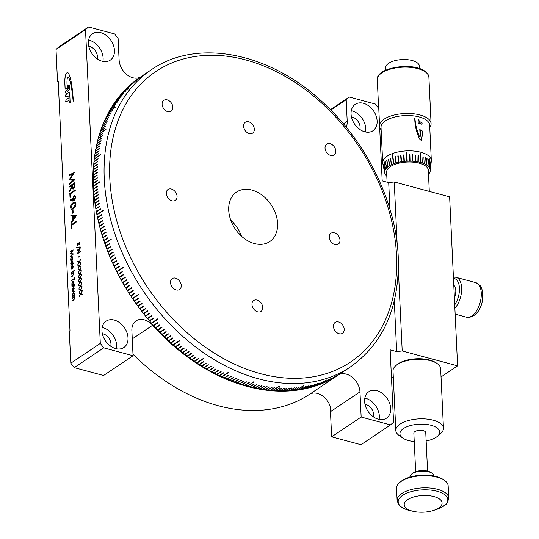 <?xml version="1.0" encoding="UTF-8"?>
<svg xmlns="http://www.w3.org/2000/svg" width="539" height="539" viewBox="0 0 539 539"><rect width="100%" height="100%" fill="white"/><g stroke="black" fill="none" stroke-linecap="round" stroke-linejoin="round"><path stroke-width="0.81" d="M364.613 401.44A15.9 11.541 56.2 0 0 372.725 416.371A15.9 11.541 56.2 0 0 386.503 418.149A15.9 11.541 56.2 0 0 390.681 408.447A15.9 11.541 56.2 0 0 382.569 393.524A15.9 11.541 56.2 0 0 368.791 391.745A15.9 11.541 56.2 0 0 364.613 401.44M379.112 419.396A15.9 11.541 56.2 0 0 379.335 416.061A15.9 11.541 56.2 0 0 364.836 398.105M373.399 416.869A8.941 6.495 56.2 0 0 373.635 414.525A8.941 6.495 56.2 0 0 365.011 404.351M101.945 330.831A15.9 11.541 56.2 0 0 110.057 345.762A15.9 11.541 56.2 0 0 123.835 347.54A15.9 11.541 56.2 0 0 128.012 337.838A15.9 11.541 56.2 0 0 119.907 322.908A15.9 11.541 56.2 0 0 106.129 321.136A15.9 11.541 56.2 0 0 101.945 330.831M116.444 348.787A15.9 11.541 56.2 0 0 116.667 345.452A15.9 11.541 56.2 0 0 102.167 327.496M110.738 346.26A8.941 6.495 56.2 0 0 110.967 343.916A8.941 6.495 56.2 0 0 102.343 333.742M88.396 43.423A15.9 11.541 56.2 0 0 96.501 58.353A15.9 11.541 56.2 0 0 110.279 60.132A15.9 11.541 56.2 0 0 114.463 50.43A15.9 11.541 56.2 0 0 106.351 35.5A15.9 11.541 56.2 0 0 92.573 33.721A15.9 11.541 56.2 0 0 88.396 43.423M102.895 61.372A15.9 11.541 56.2 0 0 103.117 58.037A15.9 11.541 56.2 0 0 88.618 40.088M97.182 58.845A8.941 6.495 56.2 0 0 97.411 56.507A8.941 6.495 56.2 0 0 88.787 46.327M351.057 114.032A15.9 11.541 56.2 0 0 359.169 128.962A15.9 11.541 56.2 0 0 372.948 130.741A15.9 11.541 56.2 0 0 377.125 121.039A15.9 11.541 56.2 0 0 369.02 106.109A15.9 11.541 56.2 0 0 355.241 104.33A15.9 11.541 56.2 0 0 351.057 114.032M365.557 131.981A15.9 11.541 56.2 0 0 365.779 128.646A15.9 11.541 56.2 0 0 351.28 110.697M359.85 129.454A8.941 6.495 56.2 0 0 360.079 127.116A8.941 6.495 56.2 0 0 351.455 116.936M386.807 176.266A22.833 10.046 -2.7 0 1 385.971 175.404L385.843 175.242A22.833 10.046 -2.7 0 1 385.183 174.225L385.095 174.057A22.833 10.046 -2.7 0 1 384.738 172.992L383.512 167.002A23.783 10.463 177.3 0 1 383.478 166.827L384.705 172.817A22.833 10.046 -2.7 0 1 384.657 171.732L383.424 165.689A23.783 10.463 177.3 0 1 383.445 165.513L384.678 171.557A22.833 10.046 -2.7 0 1 384.934 170.465L383.714 164.375L385.001 170.29A22.833 10.046 -2.7 0 1 385.567 169.212L383.883 160.534L385.681 169.037A22.833 10.046 -2.7 0 1 386.544 167.986L385.392 161.788L386.706 167.824A22.833 10.046 -2.7 0 1 387.851 166.814L386.759 160.568L388.06 166.659A22.833 10.046 -2.7 0 1 389.468 165.709L388.693 159.274L389.717 165.567A22.833 10.046 -2.7 0 1 391.368 164.698L390.425 158.358L391.658 164.563A22.833 10.046 -2.7 0 1 393.524 163.782L392.311 154.787L392.635 154.666L393.841 163.661A22.833 10.046 -2.7 0 1 395.902 162.987L395.141 156.579L395.485 156.478L396.246 162.886A22.833 10.046 -2.7 0 1 398.456 162.32L397.802 155.886A23.783 10.463 177.3 0 1 398.166 155.805L398.82 162.232A22.833 10.046 -2.7 0 1 401.151 161.788L400.612 155.333L400.996 155.272L401.535 161.727A22.833 10.046 -2.7 0 1 403.954 161.41L403.529 154.942L403.92 154.902L404.344 161.37A22.833 10.046 -2.7 0 1 406.804 161.188L406.372 152.038L406.77 152.025L407.201 161.168A22.833 10.046 -2.7 0 1 409.667 161.121L409.485 154.646L409.876 154.646L410.064 161.127A22.833 10.046 -2.7 0 1 412.497 161.215L412.429 154.74L412.813 154.767L412.881 161.242A22.833 10.046 -2.7 0 1 415.246 161.464L415.293 155.003L415.663 155.05L415.616 161.511A22.833 10.046 -2.7 0 1 417.873 161.868L418.028 155.421L418.379 155.495L418.224 161.936A22.833 10.046 -2.7 0 1 420.332 162.421L420.696 153.352L420.663 162.508A22.833 10.046 -2.7 0 1 422.596 163.115L422.947 156.714L422.886 163.223A22.833 10.046 -2.7 0 1 424.611 163.93L425.049 157.57L424.873 164.051A22.833 10.046 -2.7 0 1 425.648 164.449A22.833 10.046 -2.7 0 1 426.362 164.867L427.083 158.682A23.783 10.463 177.3 0 0 426.868 158.54L426.585 165.001A22.833 10.046 -2.7 0 1 427.818 165.897L427.993 166.046A22.833 10.046 -2.7 0 1 428.943 167.016L429.94 158.378A24.174 10.632 177.3 0 0 429.805 158.217M383.512 167.002L383.512 167.002A23.783 10.463 177.3 0 0 383.512 167.002L382.784 163.465A24.343 10.706 -2.7 0 1 382.69 162.731A24.343 10.706 -2.7 0 1 399.022 151.769A24.343 10.706 -2.7 0 1 426.389 154.376A24.343 10.706 -2.7 0 1 431.321 160.44A24.343 10.706 -2.7 0 1 431.301 161.174L430.91 164.752A23.783 10.463 177.3 0 0 430.924 164.611L430.243 170.863A22.833 10.046 -2.7 0 1 429.981 171.954L429.92 172.13A22.833 10.046 -2.7 0 1 429.354 173.208L429.233 173.383A22.833 10.046 -2.7 0 1 428.492 174.306M383.781 164.2A23.783 10.463 177.3 0 0 383.714 164.375L385.001 170.29M383.997 160.359A24.174 10.632 177.3 0 0 383.883 160.534L385.681 169.037M385.553 161.626A23.783 10.463 177.3 0 0 385.392 161.788L386.706 167.824M386.962 160.413A23.783 10.463 177.3 0 0 386.759 160.568L387.858 166.814L386.968 160.413M388.686 159.274A23.783 10.463 177.3 0 0 388.444 159.416L389.475 165.716L388.693 159.274M390.708 158.23A23.783 10.463 177.3 0 0 390.425 158.358L391.375 164.698L390.708 158.23M392.628 154.666A24.174 10.632 177.3 0 0 392.311 154.787L393.841 163.667L392.635 154.666M395.485 156.478A23.783 10.463 177.3 0 0 395.141 156.579L395.902 162.987L396.246 162.886L395.485 156.478M400.996 155.272A23.783 10.463 177.3 0 0 400.612 155.333L401.157 161.794L401.535 161.727L400.996 155.272M403.92 154.902A23.783 10.463 177.3 0 0 403.529 154.942L403.954 161.41L404.344 161.37L403.92 154.902M406.77 152.025A24.174 10.632 177.3 0 0 406.372 152.038L406.804 161.188L407.201 161.168L406.77 152.025M409.667 161.121L409.485 154.639A23.783 10.463 177.3 0 1 409.876 154.646L410.064 161.127L409.667 161.121M412.813 154.767A23.783 10.463 177.3 0 0 412.429 154.74L412.497 161.215L412.881 161.242L412.813 154.767M415.663 155.05A23.783 10.463 177.3 0 0 415.293 155.003L415.246 161.471L415.616 161.511L415.663 155.05M418.379 155.488A23.783 10.463 177.3 0 0 418.028 155.421L417.873 161.875L418.224 161.943L418.379 155.488M421.02 153.44A24.174 10.632 177.3 0 0 420.696 153.352L420.332 162.421L421.02 153.44M423.236 156.822A23.783 10.463 177.3 0 0 422.947 156.714L422.886 163.223L423.236 156.822M425.305 157.691A23.783 10.463 177.3 0 0 425.049 157.57L424.873 164.058L425.305 157.691M419.915 131.718L420.568 132.304L420.454 129.906L419.814 129.576L419.915 131.718M414.774 118.23C414.747 125.493 416.479 132.655 419.962 139.709L421.464 140.329L422.576 133.645L422.455 131.071L420.615 129.993L420.764 133.2L420.15 136.663L419.43 136.421C416.795 130.438 415.313 124.401 414.976 118.304L414.774 118.23M418.257 123.613L419.18 124.044L419.12 122.744L421.693 124.132L422.118 123.896L422.071 122.865L419.052 121.208L419.005 120.305L418.055 119.362L418.257 123.613M421.693 124.132L422.118 123.896L422.017 122.892L419.005 121.241L418.965 120.332L418.015 119.388M429.772 127.514A25.832 11.359 177.3 0 0 431.079 123.64A25.832 11.359 177.3 0 0 425.85 117.212A25.832 11.359 177.3 0 0 398.045 114.221A25.832 11.359 177.3 0 0 379.544 124.92M379.658 127.217A25.832 11.359 177.3 0 0 381.134 129.805M419.531 68.561L419.416 66.182A16.891 7.431 177.3 0 0 412.187 60.509A16.891 7.431 177.3 0 0 409.067 59.876A16.891 7.431 177.3 0 0 395.383 60.523A16.891 7.431 177.3 0 0 385.675 67.779L385.783 70.151M429.3 191.385L428.303 170.23A20.866 9.176 177.3 0 0 425.305 165.783A20.866 9.176 177.3 0 0 420.016 163.405A20.866 9.176 177.3 0 0 419.537 163.263A20.866 9.176 177.3 0 0 419.207 163.176A20.866 9.176 177.3 0 0 397.533 163.512A20.866 9.176 177.3 0 0 386.618 172.19L387.09 182.169M399.594 482.58L400.592 481.718A24.639 10.834 -2.7 0 1 429.091 475.324A24.639 10.834 -2.7 0 1 443.516 479.69L444.594 480.458A25.832 11.359 177.3 0 0 429.468 475.876A25.832 11.359 177.3 0 0 399.594 482.58A25.832 11.359 177.3 0 0 396.549 488.294L397.122 500.455C399.77 508.486 401.063 506.02 403.866 508.493L410.294 510.655A24.841 10.921 177.3 0 1 400.228 497.308A24.841 10.921 177.3 0 1 429.839 490.012A24.841 10.921 177.3 0 1 447.538 498.218A24.841 10.921 177.3 0 1 436.583 509.416L433.504 510.42A18.953 8.334 177.3 0 0 441.865 501.876A18.953 8.334 177.3 0 0 428.364 495.617A18.953 8.334 177.3 0 0 405.773 501.182A18.953 8.334 177.3 0 0 413.453 511.37A18.953 8.334 177.3 0 0 417.927 512.05A18.953 8.334 177.3 0 0 433.504 510.42M397.122 500.455A25.832 11.359 177.3 0 1 430.041 488.038A25.832 11.359 177.3 0 1 448.731 498.023L448.158 485.861A25.832 11.359 177.3 0 0 444.594 480.458M411.345 474.307L412.348 473.444A10.733 4.716 -2.7 0 1 424.752 470.655A10.733 4.716 -2.7 0 1 431.038 472.562L432.116 473.323A11.925 5.242 177.3 0 0 425.136 471.207A11.925 5.242 177.3 0 0 411.345 474.307A11.925 5.242 177.3 0 0 409.943 476.941L409.95 477.096M433.767 475.971L433.76 475.816A11.925 5.242 177.3 0 0 432.116 473.323M427.568 471.106L425.756 432.635A5.963 2.621 177.3 0 0 421.444 430.331A5.963 2.621 177.3 0 0 413.844 433.194L415.663 471.672M395.815 365.658L396.812 364.795A22.651 9.965 -2.7 0 1 398.2 363.744A22.651 9.965 -2.7 0 1 436.273 362.936L437.351 363.697A23.844 10.49 177.3 0 0 397.277 364.553A23.844 10.49 177.3 0 0 395.815 365.658A23.844 10.49 177.3 0 0 393.005 370.926L395.815 430.472A23.844 10.49 -2.7 0 1 400.079 424.092A23.844 10.49 -2.7 0 1 426.531 419.039A23.844 10.49 -2.7 0 1 443.456 428.229A23.844 10.49 -2.7 0 1 440.646 433.497L437.311 436.374A19.869 8.739 177.3 0 0 430.176 425.062A19.869 8.739 177.3 0 0 403.509 428.532A19.869 8.739 177.3 0 0 402.694 438.005A19.869 8.739 177.3 0 0 414.242 441.522M443.456 428.229L440.646 368.683A23.844 10.49 177.3 0 0 437.351 363.697M426.147 440.963A19.869 8.739 177.3 0 0 436.091 437.297A19.869 8.739 177.3 0 0 437.311 436.374M69.827 95.955L68.864 96.272L68.958 98.246L66.122 99.176L65.704 101.696L69.066 100.591L69.133 101.972L69.679 102.632L70.131 102.437L69.827 95.955M69.807 95.605L69.686 93.052L67.025 91.569L69.511 89.333L69.322 85.324L68.824 85.202L68.958 88.059L65.219 91.435L65.286 92.849L67.732 93.874L65.899 94.473L65.482 97.033L69.807 95.605M68.642 85.162L68.109 85.034L68.258 88.201L68.776 88.032L68.642 85.162L68.177 85.047L68.325 88.18M67.388 88.47L68.082 88.255L67.927 84.987L67.213 84.812L67.388 88.47M67.698 72.435C65.401 73.068 64.478 77.34 64.923 85.256L65.111 89.191L67.213 88.531L66.984 83.639C66.91 78.957 67.355 76.76 68.325 77.037C70.387 80.466 71.997 88.511 73.156 101.164L73.351 101.11C72.219 84.421 70.333 74.867 67.698 72.435L67.395 72.307M68.231 76.989L68.386 77.05C70.454 80.486 72.064 88.531 73.223 101.177M80.203 246.909L80.223 247.354L76.626 247.731L76.605 247.286L80.203 246.909M78.431 256.766L78.108 257.541L78.465 256.773M79.3 261.698L80.702 259.232L79.556 261.779L80.843 262.19L80.863 262.675L79.327 262.183L77.865 264.75L79.071 262.102L77.724 261.671L77.697 261.179L79.334 261.705L80.709 259.293M79.678 269.675L81.079 267.209L79.934 269.756L81.221 270.167L81.241 270.659L79.705 270.167L78.243 272.734L79.449 270.086L78.101 269.655L78.074 269.163L79.711 269.689L81.086 267.27M80.055 277.659L81.456 275.193L80.311 277.74L81.598 278.151L81.618 278.643L80.075 278.151L78.62 280.711L79.826 278.07L78.472 277.632L78.451 277.147L80.089 277.666L81.456 275.254M80.432 285.643L81.834 283.177L80.688 285.724L81.975 286.135L81.995 286.62L80.452 286.128L78.97 288.21L80.203 286.047L78.849 285.616L78.829 285.131L80.466 285.65L81.834 283.238M80.81 293.627L82.211 291.161L81.066 293.708L82.346 294.119L82.373 294.604L80.83 294.112L79.348 296.187L80.574 294.031L79.226 293.6L79.206 293.108L80.843 293.634L82.211 291.222M70.697 260.916L71.054 260.27L70.569 259.144L71.593 256.571L72.812 257.629L72.435 259.32L72.839 259.043L72.859 259.468L70.663 260.943L71.02 260.263L70.542 259.138L71.593 256.571L72.172 256.436M71.64 269.21L70.959 268.024L72.004 265.532L72.758 265.437L73.23 266.509L72.866 268.186L72.118 269.076L71.977 265.99L71.222 267.789L71.559 269.19M71.674 269.217L70.993 268.031L72.004 265.532L72.758 265.437M74.146 271.05L74.112 270.261L73.87 270.8L74.328 270.49M74.267 278.427L74.335 279.876L74.288 278.845L71.593 280.657L71.572 280.233L74.301 278.434L74.22 277.396M71.876 286.701L74.072 285.232L74.092 285.657L71.896 287.125L74.072 285.259M71.99 289.099L74.119 286.196L72.61 288.736L74.247 288.877L72.718 291.033L74.348 291.013L74.369 291.458L72.098 291.404L73.627 289.241L71.99 289.099L74.119 286.249M72.408 297.946L74.604 296.477L74.227 297.164L74.726 298.188L73.675 300.223L72.549 300.971L74.059 299.475L74.449 298.296L73.816 297.508L72.428 298.37L72.408 297.946L74.604 296.511M76.444 215.587L71.229 223.234L71.188 222.405L72.859 219.993L72.677 216.139L70.885 216.011L70.845 215.182L76.444 215.587L70.845 215.182M70.346 207.555C70.602 205.177 71.505 203.594 73.048 202.812L75.096 202.091L76.026 203.742C75.777 206.147 74.874 207.758 73.317 208.58L71.289 209.247L70.38 207.562C70.636 205.184 71.539 203.601 73.082 202.819L73.048 202.812M69.821 193.413L75.224 189.789L75.258 190.55L70.414 193.804L70.562 197.065L70.009 197.436L69.821 193.413L75.224 189.816M68.992 175.781L68.952 175.013L74.409 172.514L70.144 179.103L74.753 179.736L69.396 184.486L69.363 183.718L73.216 180.302L69.181 179.844L72.927 173.982L68.992 175.781M56.009 49.426L59.095 46.738L88.598 26.95L85.506 29.638L56.009 49.426L57.518 81.51L58.199 81.059L69.969 330.636L69.288 331.094L70.804 363.185L100.308 343.397L103.731 347.844L133.059 355.727L103.555 375.508L74.227 367.625L70.804 363.185M85.506 29.638L100.308 343.397M69.551 186.966L69.511 186.238L74.887 182.606L74.982 186.278L73.695 188.906L72.92 189.101L72.085 186.878L69.74 191.668L69.693 190.725L72.044 185.935L72.01 185.315L69.518 186.993L69.484 186.224L74.887 182.633M72.576 201.027L69.989 200.036L70.232 199.248L72.536 200.131L73.931 195.596L74.8 195.381L75.716 197.186L74.18 200.932L72.549 201.02L69.989 200.036M72.455 209.947L73.014 209.577L73.169 212.838L72.61 213.208L72.455 209.947L73.014 209.604M71.296 224.763L76.7 221.138L76.74 221.9L71.889 225.147L72.044 228.415L71.492 228.785L71.296 224.763L76.706 221.165M74.537 295.089L72.361 296.982L72.725 296.302L72.239 295.177L73.297 292.616L73.877 292.475L73.297 292.616L74.51 293.667L74.133 295.359M74.753 284.585L74.793 285.374L74.753 284.585M74.793 285.374L74.786 284.592M71.869 285.771L72.226 285.124L71.741 283.999L72.765 281.425L73.984 282.476L73.6 284.174L74.011 283.898L74.032 284.322L71.835 285.791L72.192 285.118L71.714 283.986L72.765 281.425L73.344 281.291M71.269 273.819L73.466 272.35L73.088 273.037L73.587 274.061L72.536 276.096L71.411 276.844L72.92 275.341L73.311 274.162L72.677 273.381L71.289 274.243L71.269 273.819L73.466 272.377M71.202 272.37L73.398 270.901L73.419 271.319L71.222 272.795L73.398 270.928M73.937 262.924L73.951 263.349L70.872 265.417L71.236 264.737L70.75 263.611L71.808 261.044L72.388 260.91L71.808 261.044L73.021 262.102L72.624 263.807L73.937 262.924M70.232 251.753L70.211 251.322L73.243 249.934L70.872 253.593L73.432 253.95L70.461 256.584L72.576 254.26L70.333 253.909L72.415 250.75L70.232 251.753M80.621 289.632L82.022 287.166L80.877 289.712L82.164 290.123L82.184 290.615L80.641 290.123L79.159 292.199L80.385 290.043L79.038 289.611L79.017 289.12L80.655 289.645L82.022 287.226M80.244 281.654L81.645 279.182L80.5 281.735L81.787 282.146L81.807 282.631L80.264 282.14L78.782 284.215L80.015 282.059L78.66 281.627L78.64 281.136L80.277 281.661L81.645 279.249M79.866 273.671L81.268 271.205L80.122 273.751L81.409 274.162L81.429 274.647L79.893 274.156L78.431 276.723L79.637 274.075L78.283 273.644L78.263 273.158L79.9 273.677L81.268 271.265M79.489 265.687L80.89 263.221L79.745 265.767L81.032 266.178L81.052 266.67L79.516 266.178L78.054 268.739L79.26 266.091L77.912 265.66L77.885 265.175L79.523 265.693L80.897 263.281M79.961 255.742L79.637 256.517L79.994 255.749M77.198 250.628L77.178 250.204L80.183 248.196L77.973 252.98L80.331 251.396L80.351 251.821L77.353 253.835L79.556 249.052L77.198 250.628M77.737 245.905L76.861 245.104L77.448 243.224L77.171 244.895L77.724 245.481L78.815 242.894L79.631 242.233L79.26 242.321L80.021 243.015L79.57 244.612L79.711 243.177L79.294 242.739L77.333 246M77.468 245.535L78.007 245.11M79.577 244.591L79.738 243.183L79.294 242.739M58.232 81.706L57.518 81.51M330.212 406.386L331.647 436.826L360.975 444.709L390.479 424.921L393.564 422.232L390.155 349.851L396.67 351.603L402.202 350.963L457.591 365.853L449.62 196.85L394.231 181.96L397.135 243.574M441.037 376.956L457.591 365.853M346.186 127.184A15.9 11.541 56.2 0 0 347.204 121.295L346.186 99.715L330.791 110.037M88.598 26.95L114.666 33.957L118.095 38.397L119.112 59.977A15.9 11.541 56.2 0 0 127.029 74.759A15.9 11.541 56.2 0 0 140.686 76.888M393.329 377.785L391.449 377.28M330.42 109.666L349.279 97.027L375.346 104.034L378.769 108.474L382.185 180.855L388.7 182.606L394.231 181.96M133.059 355.727L131.873 330.575A15.9 11.541 -123.8 0 1 136.05 320.88A15.9 11.541 -123.8 0 1 152.631 325.253A178.847 129.879 56.2 0 0 338.162 375.131A15.9 11.541 -123.8 0 1 351.906 377.004A15.9 11.541 -123.8 0 1 359.964 391.893L361.15 417.038L390.479 424.921M132.992 354.264A178.847 129.879 56.2 0 0 309.346 394.454A15.9 11.541 -123.8 0 1 323.09 396.333A15.9 11.541 -123.8 0 1 331.141 411.223L359.964 391.893M331.647 436.826L361.15 417.038M103.731 347.844L74.227 367.625M398.361 269.534L402.202 350.963M388.7 182.606L389.96 209.24M394.279 300.924L396.67 351.603M349.279 97.027L346.186 99.715M69.019 175.768L68.952 175.013M68.985 175.027L74.409 172.534M74.746 179.628L70.144 179.103M69.43 184.459L69.363 183.718M69.396 183.732L73.216 180.302M69.208 179.682L72.927 173.982M72.933 189.108L72.085 186.878M69.767 191.608L69.693 190.725M69.726 190.739L72.044 185.935M72.071 185.942L72.01 185.315M73.688 188.151L73.203 188.252L73.688 188.151L74.476 185.335L74.402 183.745L72.563 184.944L72.63 186.507L73.654 188.145L74.369 183.738M70.043 197.415L69.854 193.42M70.023 200.043L70.265 199.255M72.455 199.268L72.536 200.131M72.489 199.275L73.931 195.596M73.964 195.603L74.813 195.387M74.207 200.158L73.627 200.286L74.207 200.158L75.19 197.53L74.032 196.344M74.503 196.216L73.998 196.337L73.014 199.039L74.173 200.144L75.157 197.517L73.998 196.337M73.082 202.819L75.11 202.098M71.303 209.247L70.38 207.562M71.943 208.418L73.317 207.825L75.507 204.153L74.8 202.954M75.473 204.14L74.78 202.947L73.088 203.574L70.899 207.205L71.916 208.404L73.284 207.818L75.507 204.153M72.644 213.188L72.489 209.954M71.256 223.193L71.188 222.405M71.222 222.418L72.859 219.993M72.893 220L72.677 216.139M70.919 216.018L70.879 215.189M73.398 219.218L75.42 216.348L73.25 216.186L73.398 219.218L75.393 216.334M71.519 228.765L71.33 224.77M72.583 300.951L72.529 300.546M72.563 300.56L74.059 299.475M74.092 299.482L74.449 298.296M74.483 298.303L73.85 297.521M72.462 298.35L72.442 297.959M72.394 296.962L72.341 296.558M72.374 296.565L72.725 296.302M72.758 296.315L72.239 295.177M72.273 295.183L73.331 292.623M73.466 295.837L72.981 295.938L73.466 295.837L74.274 293.863L73.344 293.048M73.762 292.94L72.509 295.008L73.439 295.823L74.241 293.856L73.311 293.041M74.241 288.81L72.61 288.736M74.348 291.02L72.718 291.033M72.132 291.41L73.627 289.241M71.93 287.105L71.909 286.708M72.799 281.432L73.365 281.291M74.011 283.932L73.6 284.174M72.94 284.646L72.455 284.754L72.94 284.646L73.749 282.672L72.819 281.863M73.237 281.756L72.785 281.85L71.983 283.824L72.906 284.639L73.715 282.665L72.785 281.85M74.369 279.856L74.288 278.845M71.626 280.63L71.572 280.233M71.606 280.24L74.301 278.434M71.444 276.824L71.391 276.419M71.424 276.433L72.92 275.341M72.954 275.355L73.311 274.162M73.344 274.176L72.711 273.394M71.323 274.223L71.303 273.832M71.256 272.774L71.236 272.377M72.037 265.538L72.792 265.444M72.152 269.049L71.977 265.99M72.367 268.469L72.994 266.717L72.246 265.855L72.367 268.469L72.96 266.711L72.246 265.855M70.905 265.397L70.852 264.993M70.885 264.999L71.236 264.737M71.269 264.743L70.75 263.611M70.784 263.618L71.842 261.058M73.937 262.958L72.624 263.807M71.977 264.272L71.492 264.373L71.977 264.272L72.785 262.298L71.855 261.482M72.307 261.381L71.822 261.476L71.02 263.443L71.95 264.258L72.752 262.284L71.822 261.476M71.626 256.584L72.192 256.436M72.839 259.077L72.435 259.32M71.768 259.791L71.283 259.899L71.768 259.791L72.576 257.817L71.647 257.009M72.098 256.908L71.613 256.995L70.811 258.969L71.734 259.785L72.543 257.81L71.613 256.995M70.259 251.74L70.211 251.322M70.245 251.336L73.243 249.961M73.425 253.889L70.872 253.593M70.488 256.557L70.441 256.16M70.474 256.173L72.576 254.26M70.366 253.923L72.415 250.75M82.373 294.604L80.83 294.112M79.401 296.625L79.348 296.187M79.381 296.201L80.574 294.031M80.607 294.038L79.226 293.6M79.26 293.607L79.24 293.122M82.184 290.615L80.641 290.123M79.213 292.637L79.159 292.199M79.193 292.205L80.385 290.043M80.419 290.049L79.038 289.611M79.071 289.618L79.051 289.133M81.995 286.62L80.452 286.128M79.024 288.641L78.97 288.21M79.004 288.217L80.203 286.047M80.23 286.061L78.849 285.616M78.883 285.63L78.862 285.138M81.807 282.631L80.264 282.14M78.835 284.653L78.782 284.215M78.815 284.228L80.015 282.059M80.041 282.065L78.66 281.627M78.694 281.634L78.674 281.149M81.618 278.636L80.075 278.151M78.647 280.664L78.6 280.226M78.627 280.233L79.826 278.07M79.86 278.077L78.472 277.632M78.505 277.646L78.485 277.161M81.429 274.647L79.893 274.156M78.458 276.669L79.637 274.075M79.671 274.082L78.283 273.644M78.317 273.65L78.296 273.165M81.241 270.659L79.705 270.167M78.276 272.68L78.222 272.242M78.256 272.256L79.449 270.086M79.482 270.093L78.101 269.655M78.128 269.662L78.108 269.177M81.052 266.664L79.516 266.178M78.088 268.692L78.034 268.254M78.067 268.26L79.26 266.091M79.294 266.104L77.912 265.66M77.939 265.673L77.919 265.181M80.863 262.675L79.327 262.183M77.899 264.696L77.845 264.258M77.879 264.272L79.071 262.102M79.105 262.109L77.724 261.671M77.757 261.678L77.731 261.193M77.232 250.608L77.178 250.204M77.212 250.217L80.183 248.223M80.338 251.43L77.973 252.98M77.38 253.748L79.556 249.052M76.659 247.731L76.605 247.286M76.639 247.293L80.203 246.923M77.771 245.912L76.861 245.104M76.895 245.11L77.481 243.237M78.04 245.117L78.815 242.894M78.849 242.9L79.294 242.334M79.738 243.183L79.327 242.745L79.738 243.183M67.759 72.455C65.462 73.082 64.539 77.36 64.99 85.277L65.172 89.171M67.927 84.987L67.281 84.832L67.449 88.45M69.322 85.324L68.891 85.223L69.026 88.079L65.28 91.455L65.347 92.87L67.799 93.894L65.967 94.493L65.468 95.45L65.549 97.047M69.066 100.591L69.747 102.646M69.827 95.996L68.931 96.286L69.026 98.266L66.182 99.189L65.765 101.676M402.694 438.005L399.109 435.458A23.844 10.49 -2.7 0 1 395.815 430.472M420.514 132.264L420.407 129.939L419.766 129.603M420.15 136.663L419.389 136.455C416.762 130.472 415.279 124.435 414.949 118.337L414.74 118.263M421.444 140.342L422.522 133.679L422.401 131.098L420.568 130.027M419.133 124.024L419.12 122.744M421.639 124.159L422.064 123.923M384.657 171.732L383.445 165.527M428.943 167.016L429.071 167.178A22.833 10.046 -2.7 0 1 429.738 168.195L429.819 168.363A22.833 10.046 -2.7 0 1 430.176 169.428L430.21 169.603A22.833 10.046 -2.7 0 1 430.263 170.688L430.904 164.786A23.783 10.463 177.3 0 0 430.91 164.752M430.836 163.304L430.87 163.472A23.783 10.463 177.3 0 0 430.836 163.297L430.176 169.428M430.87 163.472L430.21 169.603L430.87 163.472M430.466 162.185A23.783 10.463 177.3 0 0 430.378 162.017L429.819 168.363L430.466 162.185M428.559 159.766A23.783 10.463 177.3 0 0 428.377 159.618L427.993 166.046L428.552 159.766M427.083 158.682L426.578 165.001L427.09 158.682M397.802 155.886L398.173 155.805L398.826 162.239L398.456 162.32L397.802 155.886M427.818 165.897L428.377 159.618M429.933 158.378L429.071 167.178L429.94 158.378M429.738 168.195L430.378 162.017M331.997 378.344L332.428 378.533A178.847 129.879 56.2 0 0 334.153 377.563L338.236 374.821A178.847 129.879 56.2 0 0 338.492 374.679L334.402 377.421A178.847 129.879 56.2 0 0 336.107 376.411L340.19 373.668A178.847 129.879 56.2 0 0 340.439 373.52L336.349 376.256A178.847 129.879 56.2 0 0 338.027 375.205L342.117 372.469A178.847 129.879 56.2 0 0 342.359 372.308L338.27 375.05A178.847 129.879 56.2 0 0 339.604 374.167L350.498 366.864A178.847 129.879 -123.8 0 1 195.495 346.873A178.847 129.879 -123.8 0 1 104.256 178.908A178.847 129.879 -123.8 0 1 151.27 69.787L140.376 77.097A178.847 129.879 56.2 0 0 140.059 77.306L146.419 73.048A178.847 129.879 -123.8 0 0 146.177 73.21L139.823 77.468A178.847 129.879 56.2 0 0 138.2 78.6L142.283 75.858A178.847 129.879 56.2 0 0 142.047 76.026L137.964 78.768A178.847 129.879 56.2 0 0 136.367 79.934L140.457 77.198A178.847 129.879 56.2 0 0 140.221 77.373L136.138 80.109A178.847 129.879 56.2 0 0 134.568 81.315L138.651 78.579A178.847 129.879 56.2 0 0 138.429 78.755L134.339 81.497A178.847 129.879 56.2 0 0 132.803 82.743L136.886 80.001A178.847 129.879 56.2 0 0 136.663 80.19L132.581 82.925A178.847 129.879 56.2 0 0 131.065 84.212L135.154 81.477A178.847 129.879 56.2 0 0 134.932 81.665L130.849 84.401A178.847 129.879 56.2 0 0 129.367 85.728L133.45 82.986A178.847 129.879 56.2 0 0 133.234 83.181L129.151 85.923A178.847 129.879 56.2 0 0 127.696 87.278L131.779 84.542A178.847 129.879 56.2 0 0 131.57 84.744L127.487 87.48A178.847 129.879 56.2 0 0 126.065 88.874L130.148 86.139A178.847 129.879 56.2 0 0 129.939 86.348L125.856 89.083A178.847 129.879 56.2 0 0 124.462 90.518L128.552 87.776A178.847 129.879 56.2 0 0 128.349 87.992L124.266 90.727A178.847 129.879 56.2 0 0 122.899 92.196L129.252 87.938A178.847 129.879 -123.8 0 0 129.057 88.153L122.703 92.412A178.847 129.879 56.2 0 0 121.369 93.914L125.459 91.179A178.847 129.879 56.2 0 0 125.264 91.401L121.181 94.136A178.847 129.879 56.2 0 0 119.88 95.679L123.963 92.937A178.847 129.879 56.2 0 0 123.775 93.166L119.692 95.902A178.847 129.879 56.2 0 0 118.425 97.478L122.508 94.736A178.847 129.879 56.2 0 0 122.326 94.972L118.243 97.707A178.847 129.879 56.2 0 0 117.003 99.317L121.093 96.575A178.847 129.879 56.2 0 0 120.911 96.818L116.828 99.553A178.847 129.879 56.2 0 0 115.622 101.197L119.712 98.455A178.847 129.879 56.2 0 0 119.537 98.698L115.454 101.44A178.847 129.879 56.2 0 0 114.281 103.111L118.364 100.369A178.847 129.879 56.2 0 0 118.196 100.618L114.113 103.36A178.847 129.879 56.2 0 0 112.974 105.065L117.064 102.322A178.847 129.879 56.2 0 0 116.896 102.578L112.813 105.314A178.847 129.879 56.2 0 0 111.708 107.052L115.797 104.317A178.847 129.879 56.2 0 0 115.636 104.573L111.553 107.308A178.847 129.879 56.2 0 0 110.482 109.08L114.571 106.338A178.847 129.879 56.2 0 0 114.416 106.601L110.333 109.343A178.847 129.879 56.2 0 0 109.296 111.142L115.649 106.877A178.847 129.879 -123.8 0 0 115.501 107.146L109.147 111.405A178.847 129.879 56.2 0 0 108.15 113.237L112.233 110.495A178.847 129.879 56.2 0 0 112.092 110.764L108.002 113.507A178.847 129.879 56.2 0 0 107.039 115.366L111.128 112.631A178.847 129.879 56.2 0 0 110.987 112.9L106.904 115.642A178.847 129.879 56.2 0 0 105.974 117.529L110.057 114.794A178.847 129.879 56.2 0 0 109.922 115.07L105.839 117.812A178.847 129.879 56.2 0 0 104.95 119.725L109.033 116.99A178.847 129.879 56.2 0 0 108.905 117.273L104.822 120.008A178.847 129.879 56.2 0 0 103.96 121.955L108.049 119.22A178.847 129.879 56.2 0 0 107.921 119.503L103.838 122.245A178.847 129.879 56.2 0 0 103.016 124.219L107.106 121.477A178.847 129.879 56.2 0 0 106.985 121.767L102.902 124.509A178.847 129.879 56.2 0 0 102.114 126.51L106.203 123.768A178.847 129.879 56.2 0 0 106.089 124.064L102.006 126.806A178.847 129.879 56.2 0 0 101.258 128.834L105.341 126.092A178.847 129.879 56.2 0 0 105.233 126.389L101.15 129.131A178.847 129.879 56.2 0 0 100.436 131.186L104.526 128.444A178.847 129.879 56.2 0 0 104.425 128.747L100.335 131.482A178.847 129.879 56.2 0 0 99.661 133.564L106.015 129.306A178.847 129.879 -123.8 0 0 105.92 129.609L99.567 133.867A178.847 129.879 56.2 0 0 98.933 135.969L103.016 133.234A178.847 129.879 56.2 0 0 102.929 133.544L98.839 136.279A178.847 129.879 56.2 0 0 98.239 138.408L102.329 135.666A178.847 129.879 56.2 0 0 102.242 135.983L98.159 138.718A178.847 129.879 56.2 0 0 97.593 140.868L101.682 138.132A178.847 129.879 56.2 0 0 101.602 138.449L97.519 141.184A178.847 129.879 56.2 0 0 96.993 143.361L101.076 140.618A178.847 129.879 56.2 0 0 101.002 140.935L96.919 143.677A178.847 129.879 56.2 0 0 96.434 145.874L100.517 143.131A178.847 129.879 56.2 0 0 100.449 143.455L96.366 146.19A178.847 129.879 56.2 0 0 95.915 148.407L100.005 145.671A178.847 129.879 56.2 0 0 99.937 145.995L95.854 148.73A178.847 129.879 56.2 0 0 95.443 150.967L99.533 148.232A178.847 129.879 56.2 0 0 99.472 148.555L95.39 151.297A178.847 129.879 56.2 0 0 95.019 153.554L99.102 150.812A178.847 129.879 56.2 0 0 99.048 151.142L94.965 153.885A178.847 129.879 56.2 0 0 94.635 156.155L98.718 153.42A178.847 129.879 56.2 0 0 98.671 153.75L94.588 156.492A178.847 129.879 56.2 0 0 94.291 158.783L100.652 154.525A178.847 129.879 -123.8 0 0 100.611 154.861L94.251 159.12A178.847 129.879 56.2 0 0 94.002 161.43L98.085 158.695A178.847 129.879 56.2 0 0 98.051 159.032L93.968 161.767A178.847 129.879 56.2 0 0 93.746 164.099L97.835 161.356A178.847 129.879 56.2 0 0 97.802 161.7L93.719 164.442A178.847 129.879 56.2 0 0 93.543 166.787L97.626 164.045A178.847 129.879 56.2 0 0 97.606 164.388L93.517 167.124A178.847 129.879 56.2 0 0 93.382 169.489L97.465 166.746A178.847 129.879 56.2 0 0 97.451 167.09L93.362 169.832A178.847 129.879 56.2 0 0 93.267 172.21L97.35 169.468A178.847 129.879 56.2 0 0 97.337 169.819L93.254 172.554A178.847 129.879 56.2 0 0 93.193 174.946L97.276 172.204A178.847 129.879 56.2 0 0 97.269 172.554L93.186 175.296A178.847 129.879 56.2 0 0 93.166 177.695L97.249 174.959A178.847 129.879 56.2 0 0 97.249 175.31L93.166 178.045A178.847 129.879 56.2 0 0 93.18 180.464L97.269 177.722A178.847 129.879 56.2 0 0 97.276 178.079L93.186 180.814A178.847 129.879 56.2 0 0 93.247 183.247L97.33 180.504A178.847 129.879 56.2 0 0 97.343 180.861L93.254 183.597A178.847 129.879 56.2 0 0 93.355 186.036L99.708 181.778A178.847 129.879 -123.8 0 0 99.715 181.953A178.847 129.879 -123.8 0 0 99.722 182.135L93.368 186.393A178.847 129.879 56.2 0 0 93.503 188.845L93.624 189.432M329.996 379.416L330.42 379.604A178.847 129.879 56.2 0 0 332.172 378.674L336.262 375.932A178.847 129.879 56.2 0 0 336.511 375.798L332.428 378.533M327.968 380.433L328.392 380.628A178.847 129.879 56.2 0 0 330.164 379.739L334.247 376.997A178.847 129.879 56.2 0 0 334.51 376.862L330.42 379.604M325.913 381.403L326.331 381.599A178.847 129.879 56.2 0 0 328.13 380.75L332.213 378.014A178.847 129.879 56.2 0 0 332.475 377.886L328.392 380.628M323.831 382.333L324.242 382.528A178.847 129.879 56.2 0 0 326.068 381.72L330.151 378.984A178.847 129.879 56.2 0 0 330.414 378.863L326.331 381.599M321.722 383.209L322.133 383.404A178.847 129.879 56.2 0 0 323.979 382.643L328.062 379.901A178.847 129.879 56.2 0 0 328.332 379.786L324.242 382.528M319.593 384.037L319.998 384.24A178.847 129.879 56.2 0 0 321.864 383.519L325.947 380.777A178.847 129.879 56.2 0 0 326.216 380.669L322.133 383.404M317.437 384.819L317.835 385.021A178.847 129.879 56.2 0 0 319.721 384.341L326.075 380.083A178.847 129.879 -123.8 0 0 326.351 379.975L319.998 384.24M315.254 385.553L315.652 385.756A178.847 129.879 56.2 0 0 317.559 385.115L321.642 382.38A178.847 129.879 56.2 0 0 321.918 382.286L317.835 385.021M313.051 386.241L313.442 386.443A178.847 129.879 56.2 0 0 315.369 385.85L319.459 383.108A178.847 129.879 56.2 0 0 319.735 383.02L315.652 385.756M310.828 386.874L311.212 387.083A178.847 129.879 56.2 0 0 313.159 386.524L317.249 383.788A178.847 129.879 56.2 0 0 317.532 383.701L313.442 386.443M308.584 387.46L308.962 387.669A178.847 129.879 56.2 0 0 310.929 387.157L315.012 384.415A178.847 129.879 56.2 0 0 315.302 384.341L311.212 387.083M306.314 387.999L306.691 388.208A178.847 129.879 56.2 0 0 308.672 387.736L312.761 385.001A178.847 129.879 56.2 0 0 313.044 384.927L308.962 387.669M304.03 388.484L304.394 388.693A178.847 129.879 56.2 0 0 306.401 388.269L310.484 385.533A178.847 129.879 56.2 0 0 310.774 385.466L306.691 388.208M301.719 388.922L302.083 389.131A178.847 129.879 56.2 0 0 304.104 388.754L308.187 386.012A178.847 129.879 56.2 0 0 308.483 385.958L304.394 388.693M299.394 389.313L299.751 389.522A178.847 129.879 56.2 0 0 301.786 389.185L305.876 386.45A178.847 129.879 56.2 0 0 306.172 386.396L302.083 389.131M297.05 389.65L297.4 389.865A178.847 129.879 56.2 0 0 299.455 389.569L303.538 386.827A178.847 129.879 56.2 0 0 303.834 386.786L299.751 389.522M294.685 389.94L295.035 390.155A178.847 129.879 56.2 0 0 297.104 389.899L303.457 385.641A178.847 129.879 -123.8 0 0 303.76 385.601L297.4 389.865M292.306 390.175L292.65 390.391A178.847 129.879 56.2 0 0 294.732 390.182L298.815 387.447A178.847 129.879 56.2 0 0 299.118 387.413L295.035 390.155M289.915 390.364L290.251 390.58A178.847 129.879 56.2 0 0 292.347 390.418L296.43 387.676A178.847 129.879 56.2 0 0 296.74 387.649L292.65 390.391M287.503 390.505L287.839 390.721A178.847 129.879 56.2 0 0 289.942 390.6L294.031 387.864A178.847 129.879 56.2 0 0 294.334 387.844L290.251 390.58M285.077 390.593L285.407 390.809A178.847 129.879 56.2 0 0 287.53 390.735L291.612 387.992A178.847 129.879 56.2 0 0 291.922 387.979L287.839 390.721M282.638 390.634L282.962 390.849A178.847 129.879 56.2 0 0 285.097 390.815L289.18 388.073A178.847 129.879 56.2 0 0 289.49 388.067L285.407 390.809M280.192 390.62L280.509 390.836A178.847 129.879 56.2 0 0 282.652 390.849L286.735 388.107A178.847 129.879 56.2 0 0 287.044 388.107L282.962 390.849M277.726 390.559L278.036 390.775A178.847 129.879 56.2 0 0 280.192 390.829L284.275 388.087A178.847 129.879 56.2 0 0 284.592 388.093L280.509 390.836M275.247 390.445L275.557 390.66A178.847 129.879 56.2 0 0 277.72 390.762L281.809 388.019A178.847 129.879 56.2 0 0 282.119 388.033L278.036 390.775M272.768 390.283L273.064 390.499A178.847 129.879 56.2 0 0 275.24 390.64L279.323 387.905A178.847 129.879 56.2 0 0 279.64 387.918L275.557 390.66M270.268 390.068L270.565 390.283A178.847 129.879 56.2 0 0 272.747 390.472L279.101 386.214A178.847 129.879 -123.8 0 0 279.418 386.234L273.064 390.499M267.762 389.805L268.051 390.02A178.847 129.879 56.2 0 0 270.241 390.249L274.331 387.514A178.847 129.879 56.2 0 0 274.647 387.541L270.565 390.283M265.249 389.495L265.532 389.704A178.847 129.879 56.2 0 0 267.728 389.98M262.729 389.131L263.005 389.347A178.847 129.879 56.2 0 0 265.208 389.663L269.298 386.921A178.847 129.879 56.2 0 0 269.615 386.968L265.532 389.704M260.196 388.72L260.472 388.929A178.847 129.879 56.2 0 0 262.682 389.293L266.765 386.557A178.847 129.879 56.2 0 0 267.088 386.604L263.005 389.347M257.662 388.255L257.932 388.464A178.847 129.879 56.2 0 0 260.148 388.875L264.231 386.133A178.847 129.879 56.2 0 0 264.555 386.194L260.472 388.929M255.122 387.743L255.385 387.952A178.847 129.879 56.2 0 0 257.608 388.403L261.691 385.668A178.847 129.879 56.2 0 0 262.015 385.729L257.932 388.464M252.575 387.184L252.831 387.393A178.847 129.879 56.2 0 0 255.062 387.885L259.144 385.149A178.847 129.879 56.2 0 0 259.468 385.217L255.385 387.952M250.029 386.578L250.278 386.78A178.847 129.879 56.2 0 0 252.508 387.319L256.591 384.576A178.847 129.879 56.2 0 0 256.921 384.651L252.831 387.393M247.475 385.917L247.718 386.119A178.847 129.879 56.2 0 0 249.955 386.699L254.037 383.963A178.847 129.879 56.2 0 0 254.361 384.044L250.278 386.78M244.922 385.21L245.164 385.412A178.847 129.879 56.2 0 0 247.394 386.032L253.748 381.774A178.847 129.879 -123.8 0 0 254.078 381.861L247.718 386.119M242.368 384.455L242.597 384.651A178.847 129.879 56.2 0 0 244.834 385.318L248.917 382.575A178.847 129.879 56.2 0 0 249.247 382.67L245.164 385.412M239.808 383.647L240.037 383.849A178.847 129.879 56.2 0 0 242.274 384.556L246.357 381.814A178.847 129.879 56.2 0 0 246.687 381.915L242.597 384.651M237.254 382.798L237.477 382.993A178.847 129.879 56.2 0 0 239.714 383.741L243.796 380.999A178.847 129.879 56.2 0 0 244.12 381.107L240.037 383.849M234.694 381.895L234.91 382.09A178.847 129.879 56.2 0 0 237.147 382.879L241.236 380.143A178.847 129.879 56.2 0 0 241.56 380.251L237.477 382.993M231.817 380.824L232.349 381.14A178.847 129.879 56.2 0 0 234.586 381.969L238.669 379.234A178.847 129.879 56.2 0 0 238.999 379.348L234.91 382.09M229.264 379.82L229.796 380.143A178.847 129.879 56.2 0 0 232.026 381.019L236.109 378.277A178.847 129.879 56.2 0 0 236.439 378.398L232.349 381.14M226.717 378.776L227.242 379.099A178.847 129.879 56.2 0 0 229.466 380.015L233.555 377.273A178.847 129.879 56.2 0 0 233.879 377.401L229.796 380.143M224.17 377.677L224.689 378.007A178.847 129.879 56.2 0 0 226.912 378.964L231.002 376.222A178.847 129.879 56.2 0 0 231.325 376.357L227.242 379.099M221.63 376.539L222.142 376.869A178.847 129.879 56.2 0 0 224.365 377.866L228.448 375.124A178.847 129.879 56.2 0 0 228.772 375.265L224.689 378.007M219.097 375.353L219.602 375.683A178.847 129.879 56.2 0 0 221.819 376.721L228.172 372.462A178.847 129.879 -123.8 0 0 228.496 372.611L222.142 376.869M216.57 374.12L217.069 374.457A178.847 129.879 56.2 0 0 219.279 375.528L223.362 372.793A178.847 129.879 56.2 0 0 223.685 372.948L219.602 375.683M214.05 372.84L214.542 373.183A178.847 129.879 56.2 0 0 216.745 374.295L220.828 371.56A178.847 129.879 56.2 0 0 221.152 371.715L217.069 374.457M211.537 371.519L212.022 371.863A178.847 129.879 56.2 0 0 214.219 373.015L218.302 370.273A178.847 129.879 56.2 0 0 218.625 370.441L214.542 373.183M209.031 370.152L209.509 370.495A178.847 129.879 56.2 0 0 211.699 371.688L215.782 368.952A178.847 129.879 56.2 0 0 216.105 369.121L212.022 371.863M206.538 368.737L207.01 369.087A178.847 129.879 56.2 0 0 209.193 370.32L213.276 367.578A178.847 129.879 56.2 0 0 213.592 367.76L209.509 370.495M204.052 367.288L204.517 367.638A178.847 129.879 56.2 0 0 206.686 368.905L210.776 366.17A178.847 129.879 56.2 0 0 211.093 366.352L207.01 369.087M201.579 365.786L202.031 366.143A178.847 129.879 56.2 0 0 204.2 367.45L208.283 364.708A178.847 129.879 56.2 0 0 208.6 364.896L204.517 367.638M199.113 364.249L199.565 364.6A178.847 129.879 56.2 0 0 201.721 365.947L205.804 363.205A178.847 129.879 56.2 0 0 206.12 363.401L202.031 366.143M196.661 362.666L197.106 363.023A178.847 129.879 56.2 0 0 199.248 364.404L203.338 361.662A178.847 129.879 56.2 0 0 203.648 361.864L199.565 364.6M194.229 361.042L194.66 361.399A178.847 129.879 56.2 0 0 196.796 362.814L203.149 358.556A178.847 129.879 -123.8 0 0 203.459 358.758L197.106 363.023M191.803 359.378L192.234 359.735A178.847 129.879 56.2 0 0 194.35 361.191L198.44 358.448A178.847 129.879 56.2 0 0 198.75 358.657L194.66 361.399M189.398 357.667L189.816 358.031A178.847 129.879 56.2 0 0 191.924 359.52L196.007 356.784A178.847 129.879 56.2 0 0 196.317 356.993L192.234 359.735M186.999 355.922L187.417 356.286A178.847 129.879 56.2 0 0 189.512 357.808L193.595 355.073A178.847 129.879 56.2 0 0 193.899 355.289L189.816 358.031M184.628 354.136L185.032 354.5A178.847 129.879 56.2 0 0 187.114 356.063L191.197 353.321A178.847 129.879 56.2 0 0 191.5 353.544L187.417 356.286M182.263 352.311L182.66 352.674A178.847 129.879 56.2 0 0 184.729 354.271L188.812 351.529A178.847 129.879 56.2 0 0 189.115 351.765L185.032 354.5M179.918 350.451L180.316 350.815A178.847 129.879 56.2 0 0 182.364 352.445L186.447 349.703A178.847 129.879 56.2 0 0 186.75 349.939L182.66 352.674M177.594 348.544L177.978 348.915A178.847 129.879 56.2 0 0 180.013 350.572L184.102 347.837A178.847 129.879 56.2 0 0 184.399 348.073L180.316 350.815M175.29 346.611L175.667 346.975A178.847 129.879 56.2 0 0 177.688 348.672L181.771 345.93A178.847 129.879 56.2 0 0 182.067 346.173L177.978 348.915M173.006 344.63L173.376 345A178.847 129.879 56.2 0 0 175.377 346.725L179.46 343.99A178.847 129.879 56.2 0 0 179.75 344.239L175.667 346.975M170.742 342.622L171.099 342.986A178.847 129.879 56.2 0 0 173.086 344.744L179.44 340.486A178.847 129.879 -123.8 0 0 179.73 340.736L173.376 345M168.491 340.574L168.848 340.938A178.847 129.879 56.2 0 0 170.816 342.73L174.899 339.988A178.847 129.879 56.2 0 0 175.188 340.25L171.099 342.986M166.275 338.492L166.618 338.856A178.847 129.879 56.2 0 0 168.566 340.675L172.648 337.94A178.847 129.879 56.2 0 0 172.931 338.202L168.848 340.938M164.072 336.376L164.408 336.74A178.847 129.879 56.2 0 0 166.335 338.593L170.418 335.851A178.847 129.879 56.2 0 0 170.701 336.12L166.618 338.856M161.895 334.227L162.226 334.591A178.847 129.879 56.2 0 0 164.132 336.471L168.215 333.729A178.847 129.879 56.2 0 0 168.491 334.005L164.408 336.74M159.739 332.044L160.063 332.408A178.847 129.879 56.2 0 0 161.949 334.315L166.032 331.573A178.847 129.879 56.2 0 0 166.308 331.849L162.226 334.591M157.61 329.828L157.927 330.191A178.847 129.879 56.2 0 0 159.787 332.125L163.876 329.39A178.847 129.879 56.2 0 0 164.146 329.666L160.063 332.408M155.508 327.577L155.811 327.941A178.847 129.879 56.2 0 0 157.657 329.908L161.74 327.166A178.847 129.879 56.2 0 0 162.01 327.449L157.927 330.191M153.426 325.3L153.723 325.664A178.847 129.879 56.2 0 0 155.549 327.651L159.632 324.916A178.847 129.879 56.2 0 0 159.894 325.199L155.811 327.941M151.371 322.989L151.668 323.353A178.847 129.879 56.2 0 0 153.46 325.367L157.55 322.632A178.847 129.879 56.2 0 0 157.812 322.922L153.723 325.664M149.35 320.651L149.633 321.015A178.847 129.879 56.2 0 0 151.405 323.056L157.759 318.792A178.847 129.879 -123.8 0 0 158.021 319.088L151.668 323.353M147.349 318.286L147.625 318.643A178.847 129.879 56.2 0 0 149.377 320.712L153.46 317.97A178.847 129.879 56.2 0 0 153.716 318.273L149.633 321.015M145.382 315.888L145.651 316.245A178.847 129.879 56.2 0 0 147.369 318.34L151.459 315.598A178.847 129.879 56.2 0 0 151.708 315.901L147.625 318.643M143.441 313.469L143.697 313.819A178.847 129.879 56.2 0 0 145.395 315.935L149.485 313.199A178.847 129.879 56.2 0 0 149.734 313.509L145.651 316.245M141.528 311.016L141.777 311.367A178.847 129.879 56.2 0 0 143.455 313.509L147.538 310.767A178.847 129.879 56.2 0 0 147.787 311.084L143.697 313.819M139.648 308.544L139.891 308.894A178.847 129.879 56.2 0 0 141.535 311.057L145.624 308.315A178.847 129.879 56.2 0 0 145.867 308.631L141.777 311.367M134.184 300.964L134.406 301.308A178.847 129.879 56.2 0 0 135.969 303.538L136.199 303.861A178.847 129.879 56.2 0 0 137.795 306.064L138.031 306.388A178.847 129.879 56.2 0 0 139.648 308.571L143.738 305.835A178.847 129.879 56.2 0 0 143.974 306.152L139.891 308.894M93.503 188.845L97.586 186.103A178.847 129.879 56.2 0 0 97.613 186.46L93.523 189.202A178.847 129.879 56.2 0 0 93.698 191.662L97.781 188.919A178.847 129.879 56.2 0 0 97.815 189.277L93.725 192.019A178.847 129.879 56.2 0 0 93.941 194.485L98.024 191.749A178.847 129.879 56.2 0 0 98.058 192.106L93.975 194.848A178.847 129.879 56.2 0 0 94.224 197.321L98.314 194.586A178.847 129.879 56.2 0 0 98.347 194.943L94.264 197.685A178.847 129.879 56.2 0 0 94.554 200.164L98.637 197.429A178.847 129.879 56.2 0 0 98.684 197.793L94.601 200.528A178.847 129.879 56.2 0 0 94.931 203.021L99.014 200.279A178.847 129.879 56.2 0 0 99.061 200.643L94.979 203.385A178.847 129.879 56.2 0 0 95.349 205.878L99.432 203.142A178.847 129.879 56.2 0 0 99.486 203.506L95.403 206.242A178.847 129.879 56.2 0 0 95.807 208.748L99.897 206.006A178.847 129.879 56.2 0 0 99.958 206.37L95.875 209.112A178.847 129.879 56.2 0 0 96.313 211.618L100.402 208.876A178.847 129.879 56.2 0 0 100.47 209.24L96.38 211.982A178.847 129.879 56.2 0 0 96.865 214.488L103.218 210.23A178.847 129.879 -123.8 0 0 103.293 210.594L96.939 214.859A178.847 129.879 56.2 0 0 97.458 217.372L101.541 214.63A178.847 129.879 56.2 0 0 101.622 215L97.539 217.736A178.847 129.879 56.2 0 0 98.098 220.249L102.181 217.513A178.847 129.879 56.2 0 0 102.262 217.877L98.179 220.619A178.847 129.879 56.2 0 0 98.778 223.133L102.861 220.397A178.847 129.879 56.2 0 0 102.949 220.761L98.866 223.503A178.847 129.879 56.2 0 0 99.499 226.016L103.582 223.281A178.847 129.879 56.2 0 0 103.677 223.645L99.594 226.387A178.847 129.879 56.2 0 0 100.267 228.9L104.35 226.164A178.847 129.879 56.2 0 0 104.451 226.528L100.369 229.27A178.847 129.879 56.2 0 0 101.076 231.783L105.159 229.041A178.847 129.879 56.2 0 0 105.267 229.412L101.177 232.147A178.847 129.879 56.2 0 0 101.925 234.66L106.008 231.925A178.847 129.879 56.2 0 0 106.122 232.289L102.033 235.031A178.847 129.879 56.2 0 0 102.814 237.544L106.904 234.802A178.847 129.879 56.2 0 0 107.018 235.166L102.936 237.908A178.847 129.879 56.2 0 0 103.751 240.414L107.834 237.679A178.847 129.879 56.2 0 0 107.955 238.043L103.872 240.778A178.847 129.879 56.2 0 0 104.728 243.284L111.081 239.026A178.847 129.879 -123.8 0 0 111.209 239.39L104.856 243.648A178.847 129.879 56.2 0 0 105.745 246.148L109.828 243.412A178.847 129.879 56.2 0 0 109.963 243.776L105.88 246.512A178.847 129.879 56.2 0 0 106.803 249.005L110.886 246.269A178.847 129.879 56.2 0 0 111.027 246.633L106.938 249.368A178.847 129.879 56.2 0 0 107.901 251.861L111.984 249.119A178.847 129.879 56.2 0 0 112.132 249.483L108.043 252.218A178.847 129.879 56.2 0 0 109.04 254.698L113.123 251.962A178.847 129.879 56.2 0 0 113.271 252.326L109.188 255.062A178.847 129.879 56.2 0 0 110.219 257.534L114.302 254.799A178.847 129.879 56.2 0 0 114.457 255.156L110.374 257.898A178.847 129.879 56.2 0 0 111.438 260.357L115.521 257.622A178.847 129.879 56.2 0 0 115.683 257.979L111.593 260.721A178.847 129.879 56.2 0 0 112.698 263.173L116.781 260.431A178.847 129.879 56.2 0 0 116.943 260.788L112.86 263.531A178.847 129.879 56.2 0 0 113.992 265.976L118.075 263.234A178.847 129.879 56.2 0 0 118.243 263.591L114.16 266.333A178.847 129.879 56.2 0 0 115.326 268.766L119.409 266.023A178.847 129.879 56.2 0 0 119.584 266.381L115.501 269.123A178.847 129.879 56.2 0 0 116.7 271.541L123.054 267.283A178.847 129.879 -123.8 0 0 123.229 267.634L116.875 271.892A178.847 129.879 56.2 0 0 118.108 274.304L122.198 271.568A178.847 129.879 56.2 0 0 122.38 271.919L118.29 274.654A178.847 129.879 56.2 0 0 119.557 277.053L123.64 274.311A178.847 129.879 56.2 0 0 123.829 274.661L119.746 277.403A178.847 129.879 56.2 0 0 121.039 279.788L125.129 277.046A178.847 129.879 56.2 0 0 125.317 277.39L121.235 280.132A178.847 129.879 56.2 0 0 122.562 282.503L126.645 279.761A178.847 129.879 56.2 0 0 126.84 280.105L122.757 282.847A178.847 129.879 56.2 0 0 124.118 285.198L128.201 282.463A178.847 129.879 56.2 0 0 128.403 282.8L124.32 285.542A178.847 129.879 56.2 0 0 125.708 287.88L129.791 285.138A178.847 129.879 56.2 0 0 130 285.481L125.917 288.224A178.847 129.879 56.2 0 0 127.339 290.541L131.422 287.799A178.847 129.879 56.2 0 0 131.631 288.143L127.548 290.878A178.847 129.879 56.2 0 0 128.996 293.182L129.232 293.519A178.847 129.879 56.2 0 0 130.687 295.803L130.923 296.133A178.847 129.879 56.2 0 0 132.419 298.404L132.641 298.734A178.847 129.879 56.2 0 0 134.177 300.984L138.26 298.242A178.847 129.879 56.2 0 0 138.489 298.566L134.406 301.308L138.483 298.559M127.339 290.541L127.568 290.885M129.805 285.165L125.735 287.893L125.944 288.237M124.118 285.198L124.347 285.562M122.562 282.503L122.791 282.874M121.039 279.788L121.268 280.165M119.557 277.053L119.786 277.437M118.108 274.304L118.337 274.701M116.7 271.541L116.923 271.946M115.326 268.766L115.548 269.177M113.992 265.976L114.214 266.394M112.698 263.173L112.914 263.598M111.438 260.357L111.654 260.795M110.219 257.534L110.434 257.979M109.04 254.698L109.255 255.149M107.901 251.861L108.11 252.313M106.803 249.005L107.012 249.469M105.745 246.148L105.947 246.619M104.728 243.284L104.93 243.763M103.751 240.414L103.946 240.899M102.814 237.544L103.01 238.036M101.925 234.66L102.114 235.159M101.076 231.783L101.258 232.289M100.267 228.9L100.449 229.412M99.499 226.016L99.681 226.535M98.778 223.133L98.954 223.658M98.098 220.249L98.266 220.781M97.458 217.372L97.626 217.904M96.865 214.488L97.027 215.034M96.313 211.618L96.474 212.164M95.807 208.748L95.962 209.3M95.349 205.878L95.497 206.437M94.931 203.021L95.073 203.587M94.554 200.164L94.696 200.737M94.224 197.321L94.365 197.901M93.941 194.485L94.069 195.064M93.698 191.662L93.826 192.248M277.592 223.375A29.807 21.648 56.2 0 0 262.385 195.381A29.807 21.648 56.2 0 0 236.554 192.046A29.807 21.648 56.2 0 0 228.718 210.237A29.807 21.648 56.2 0 0 243.924 238.231A29.807 21.648 56.2 0 0 269.756 241.56A29.807 21.648 56.2 0 0 277.592 223.375M241.479 236.19A29.807 21.648 56.2 0 0 230.786 220.249M172.864 107.214A6.556 4.763 56.2 0 0 169.522 101.056A6.556 4.763 56.2 0 0 163.836 100.321A6.556 4.763 56.2 0 0 162.111 104.323A6.556 4.763 56.2 0 0 165.46 110.482A6.556 4.763 56.2 0 0 171.139 111.216A6.556 4.763 56.2 0 0 172.864 107.214M335.79 151.014A6.556 4.763 56.2 0 0 332.442 144.856A6.556 4.763 56.2 0 0 326.762 144.122A6.556 4.763 56.2 0 0 325.037 148.124A6.556 4.763 56.2 0 0 328.379 154.282A6.556 4.763 56.2 0 0 334.065 155.016A6.556 4.763 56.2 0 0 335.79 151.014M344.199 329.282A6.556 4.763 56.2 0 0 340.85 323.124A6.556 4.763 56.2 0 0 335.164 322.396A6.556 4.763 56.2 0 0 333.446 326.391A6.556 4.763 56.2 0 0 336.787 332.556A6.556 4.763 56.2 0 0 342.474 333.284A6.556 4.763 56.2 0 0 344.199 329.282M181.272 285.488A6.556 4.763 56.2 0 0 177.924 279.33A6.556 4.763 56.2 0 0 172.244 278.596A6.556 4.763 56.2 0 0 170.519 282.598A6.556 4.763 56.2 0 0 173.868 288.756A6.556 4.763 56.2 0 0 179.548 289.49A6.556 4.763 56.2 0 0 181.272 285.488M177.068 196.351A6.556 4.763 56.2 0 0 173.72 190.193A6.556 4.763 56.2 0 0 168.04 189.458A6.556 4.763 56.2 0 0 166.315 193.461A6.556 4.763 56.2 0 0 169.664 199.619A6.556 4.763 56.2 0 0 175.343 200.353A6.556 4.763 56.2 0 0 177.068 196.351M262.736 307.385A6.556 4.763 56.2 0 0 259.387 301.227A6.556 4.763 56.2 0 0 253.707 300.493A6.556 4.763 56.2 0 0 251.982 304.495A6.556 4.763 56.2 0 0 255.324 310.653A6.556 4.763 56.2 0 0 261.011 311.387A6.556 4.763 56.2 0 0 262.736 307.385M339.994 240.151A6.556 4.763 56.2 0 0 336.646 233.993A6.556 4.763 56.2 0 0 330.966 233.259A6.556 4.763 56.2 0 0 329.241 237.261A6.556 4.763 56.2 0 0 332.583 243.419A6.556 4.763 56.2 0 0 338.27 244.147A6.556 4.763 56.2 0 0 339.994 240.151M254.327 129.111A6.556 4.763 56.2 0 0 250.979 122.953A6.556 4.763 56.2 0 0 245.299 122.225A6.556 4.763 56.2 0 0 243.574 126.22A6.556 4.763 56.2 0 0 246.923 132.385A6.556 4.763 56.2 0 0 252.602 133.113A6.556 4.763 56.2 0 0 254.327 129.111M128.996 293.182L133.079 290.447A178.847 129.879 56.2 0 0 133.295 290.777L129.212 293.519M130.687 295.803L134.777 293.068A178.847 129.879 56.2 0 0 134.993 293.398L130.91 296.133M132.419 298.404L138.772 294.146A178.847 129.879 -123.8 0 0 138.995 294.469L132.641 298.734M135.969 303.538L140.059 300.796A178.847 129.879 56.2 0 0 140.288 301.119L136.199 303.861M137.795 306.064L141.878 303.329A178.847 129.879 56.2 0 0 142.114 303.646L138.031 306.388M267.735 389.98L271.818 387.245A178.847 129.879 56.2 0 0 272.134 387.278L268.051 390.02M93.355 186.036L93.463 186.454M93.247 183.247L93.355 183.846M93.18 180.464L93.287 181.07M93.166 177.695L93.267 178.308M93.193 174.946L93.287 175.559M93.267 172.21L93.355 172.824M97.593 140.868L97.687 141.211M98.239 138.408L98.327 138.752M98.933 135.969L99.014 136.327M99.661 133.564L99.749 133.921M100.436 131.186L100.523 131.543M101.258 128.834L101.339 129.198M102.114 126.51L102.194 126.881M103.016 124.219L103.097 124.597M103.96 121.955L104.04 122.34M104.95 119.725L105.017 120.116M105.974 117.529L106.042 117.926M107.039 115.366L107.113 115.764M108.15 113.237L108.218 113.641M109.296 111.142L109.363 111.546M110.482 109.08L110.542 109.491M111.708 107.052L111.768 107.47M112.974 105.065L113.035 105.482M114.281 103.111L114.335 103.535M115.622 101.197L115.676 101.622M117.003 99.317L117.051 99.749M118.425 97.478L118.465 97.916M119.88 95.679L119.921 96.117M121.369 93.914L121.41 94.359M122.899 92.196L122.932 92.647M124.462 90.518L124.496 90.97M126.065 88.874L126.092 89.333M127.696 87.278L127.723 87.742M129.367 85.728L129.387 86.186M131.065 84.212L131.085 84.677M132.803 82.743L132.816 83.215M134.568 81.315L134.575 81.793M99.722 182.074L93.449 186.278M97.606 186.393L93.604 189.074M97.808 189.196L93.799 191.884M98.051 192.019L94.035 194.707M98.341 194.842L94.325 197.537M98.671 197.678L94.648 200.373M99.048 200.521L95.026 203.223M99.466 203.378L95.443 206.073M99.931 206.235L95.902 208.937M100.443 209.092L96.407 211.8M103.259 210.439L96.959 214.67M101.588 214.832L97.546 217.54M102.228 217.702L98.186 220.417M102.909 220.579L98.859 223.294M103.629 223.456L99.587 226.171M104.398 226.333L100.348 229.048M105.206 229.203L101.157 231.918M106.055 232.08L102.006 234.795M106.951 234.95L102.895 237.665M107.881 237.814L103.825 240.535M111.128 239.154L104.802 243.399M109.875 243.534L105.819 246.256M110.933 246.384L106.87 249.106M112.031 249.227L107.968 251.949M113.17 252.063L109.107 254.785M114.342 254.893L110.279 257.615M115.562 257.709L111.499 260.431M116.815 260.512L112.752 263.241M118.115 263.308L114.046 266.037M119.442 266.091L115.38 268.82M123.087 267.344L116.747 271.589M122.225 271.622L118.156 274.351M123.667 274.364L119.597 277.093M125.149 277.086L121.08 279.815M126.665 279.795L122.596 282.524M128.221 282.49L124.145 285.219M131.428 287.819L127.359 290.548M133.086 290.454L129.016 293.182M134.777 293.068L130.707 295.803M132.655 298.721L138.995 294.469M136.205 303.841L140.275 301.106M138.031 306.361L142.101 303.632M139.884 308.86L143.953 306.125M141.77 311.333L145.84 308.598M143.684 313.779L147.76 311.05M145.631 316.198L149.701 313.469M147.605 318.589L151.675 315.861M149.606 320.954L153.676 318.226M151.634 323.285L157.974 319.034M153.689 325.59L157.759 322.861M155.771 327.867L159.84 325.138M157.88 330.111L161.949 327.382M160.016 332.32L164.078 329.598M162.172 334.503L166.234 331.775M164.348 336.646L168.411 333.924M166.551 338.762L170.614 336.033M168.781 340.837L172.837 338.115M171.025 342.878L175.087 340.156M173.295 344.886L179.622 340.648M175.586 346.86L179.642 344.138M177.89 348.794L181.946 346.072M180.221 350.687L184.271 347.972M182.566 352.546L186.615 349.831M184.924 354.366L188.973 351.65M187.309 356.151L191.352 353.436M189.701 357.889L193.744 355.181M192.113 359.587L196.149 356.879M194.539 361.251L198.574 358.543M196.978 362.868L203.277 358.644M199.43 364.445L203.459 361.743M201.889 365.981L205.918 363.279M204.369 367.47L208.391 364.775M206.855 368.919L210.877 366.224M209.348 370.327L213.37 367.632M211.854 371.688L215.869 368.999M214.367 373.008L218.383 370.313M216.894 374.275L220.896 371.593M219.42 375.501L223.422 372.82M221.953 376.687L228.226 372.483M224.493 377.819L228.489 375.144M227.04 378.91L231.029 376.235M229.594 379.955L233.576 377.28M232.141 380.945L236.122 378.277M97.337 169.812L93.362 172.48M97.269 172.541L93.294 175.209M97.249 175.283L93.267 177.958M97.269 178.038L93.281 180.713M97.337 180.808L93.341 183.489M454.714 304.845A16.298 8.611 -75 0 0 459.437 288.035A16.298 8.611 -75 0 0 453.467 278.387M453.42 277.336A17.888 9.453 105 0 1 454.727 277.181A17.888 9.453 105 0 1 456.075 277.349A17.888 9.453 105 0 1 461.654 290.043A17.888 9.453 105 0 1 454.876 308.268M453.791 285.239A9.938 5.249 105 0 1 454.39 297.993M431.321 160.44L429.657 125.136A24.343 10.706 177.3 0 0 424.725 119.079A24.343 10.706 177.3 0 0 397.358 116.464A24.343 10.706 177.3 0 0 381.026 127.426L382.69 162.731M423.661 70.879A25.832 11.359 177.3 0 0 394.615 68.103A25.832 11.359 177.3 0 0 377.287 79.738C375.649 68.224 409.66 62.032 423.283 70.178C426.794 72.091 428.667 74.463 428.896 77.306A25.832 11.359 177.3 0 0 423.661 70.879M343.41 123.842L347.204 121.295M132.264 338.91L152.631 325.253M309.346 394.454L338.162 375.131M109.781 178.261A174.872 126.988 56.2 0 0 260.553 373.682A174.872 126.988 56.2 0 0 396.529 255.345A174.872 126.988 56.2 0 0 245.757 59.923A174.872 126.988 56.2 0 0 109.781 178.261M479.602 286.094A15.9 8.402 105 0 1 481.994 302.837A15.9 8.402 105 0 1 471.531 316.13M456.075 277.349L475.701 282.625A17.888 9.453 105 0 1 480.492 301.112A17.888 9.453 105 0 1 467.764 317.343A17.888 9.453 105 0 1 466.417 317.168L455.152 314.143M378.627 108.292L377.287 79.738M448.731 498.023C446.858 506.269 445.335 503.931 442.782 506.66L436.583 509.416M413.453 511.37L410.294 510.655M409.067 59.876A35.769 35.769 0 0 0 395.383 60.523M431.079 123.64L428.896 77.306M350.498 366.864C383.829 343.026 399.736 306.3 398.227 256.679C396.064 202.664 366.884 142.694 323.602 103.084C270.133 52.404 197.092 37.811 151.27 69.787M475.701 282.625C483.726 287.172 480.835 288.082 482.587 291.255L482.014 302.777C479.575 311.576 475.068 316.46 468.506 317.444L466.417 317.168"/></g></svg>
